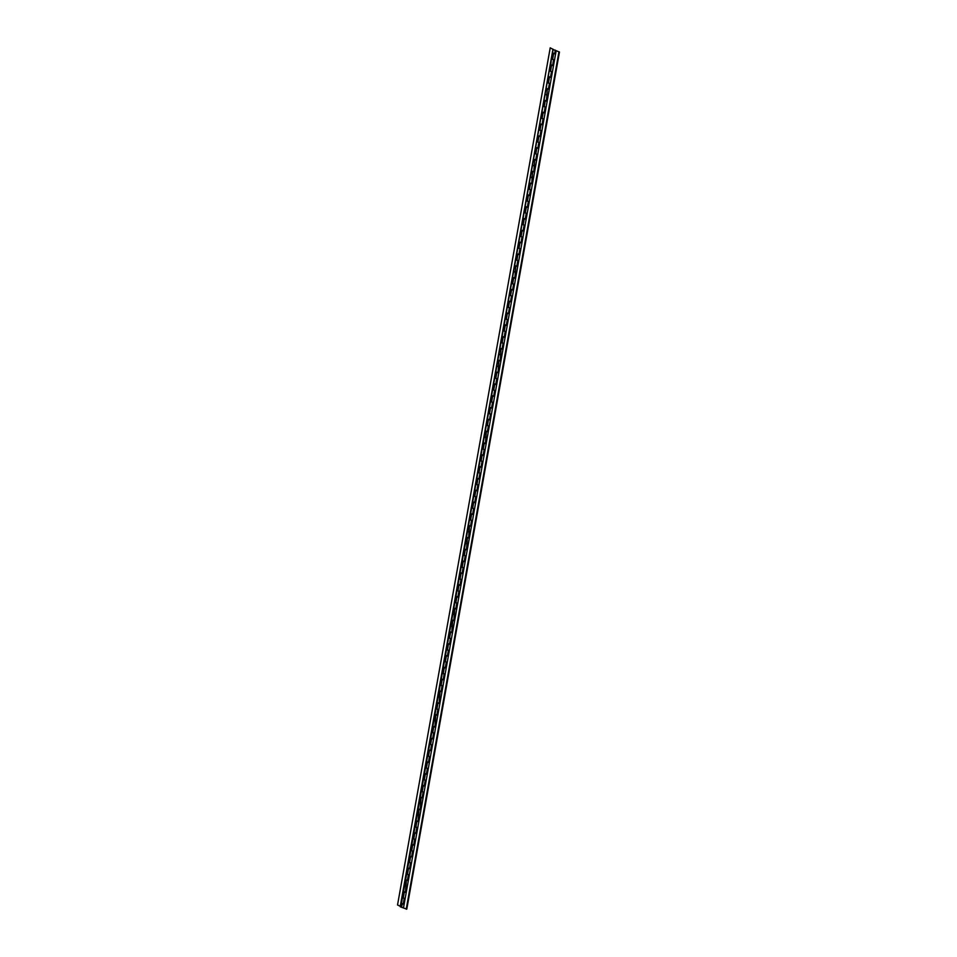 <?xml version="1.0" encoding="UTF-8"?>
<svg xmlns="http://www.w3.org/2000/svg" width="957" height="957" viewBox="0 0 957 957"><rect width="100%" height="100%" fill="white"/><g stroke="black" fill="none" stroke-linecap="round" stroke-linejoin="round"><path stroke-width="1.44" d="M554.486 50.075L553.613 49.824L554.486 50.075M554.821 50.242L550.215 47.85L554.821 50.242M552.524 53.018L554.713 53.508L555.323 50.123M550.419 64.825L552.62 65.315L553.625 59.669M401.055 903.396L403.244 903.875L404.249 898.24M403.16 891.577L405.349 892.068L406.354 886.421M405.266 879.77L407.455 880.261L408.46 874.614M407.359 867.963L409.56 868.442L410.565 862.807M409.464 856.144L411.654 856.635L412.658 850.988M411.57 844.337L413.759 844.828L414.764 839.181M413.675 832.53L415.864 833.009L416.869 827.374M415.781 820.711L417.97 821.202L418.975 815.555M417.886 808.904L420.075 809.395L421.08 803.748M419.991 797.097L422.181 797.576L423.185 791.941M422.085 785.278L424.286 785.769L425.291 780.134M424.19 773.471L426.379 773.962L427.396 768.315M426.296 761.664L428.485 762.155L429.49 756.509M428.401 749.845L430.59 750.336L431.595 744.702M430.506 738.038L432.696 738.529L433.7 732.883M432.612 726.231L434.801 726.722L435.806 721.076M434.717 714.424L436.906 714.903L437.911 709.269M436.823 702.605L439.012 703.096L440.017 697.45M438.916 690.798L441.117 691.289L442.122 685.643M441.021 678.992L443.211 679.47L444.215 673.836M443.127 667.173L445.316 667.663L446.321 662.017M445.232 655.366L447.421 655.856L448.426 650.21M447.338 643.559L449.527 644.037L450.532 638.403M449.443 631.74L451.632 632.23L452.637 626.584M451.548 619.933L453.738 620.423L454.742 614.777M453.642 608.126L455.843 608.604L456.848 602.97M455.747 596.307L457.948 596.797L458.953 591.151M457.853 584.5L460.042 584.99L461.047 579.344M459.958 572.693L462.147 573.171L463.152 567.537M462.064 560.874L464.253 561.364L465.258 555.73M464.169 549.067L466.358 549.557L467.363 543.911M466.274 537.26L468.463 537.75L469.468 532.104M468.38 525.441L470.569 525.931L471.574 520.297M470.473 513.634L472.674 514.124L473.679 508.478M472.579 501.827L474.768 502.317L475.773 496.671M474.684 490.02L476.873 490.498L477.878 484.864M476.789 478.201L478.978 478.691L479.983 473.045M478.895 466.394L481.084 466.884L482.089 461.238M481 454.587L483.189 455.065L484.194 449.431M483.106 442.768L485.295 443.258L486.3 437.612M485.199 430.961L487.4 431.451L488.405 425.805M487.304 419.154L489.505 419.633L490.51 413.998M489.41 407.335L491.599 407.826L492.604 402.179M491.515 395.528L493.704 396.019L494.709 390.372M493.621 383.721L495.81 384.2L496.815 378.565M495.726 371.902L497.915 372.393L498.92 366.746M497.831 360.095L500.021 360.586L501.025 354.939M499.937 348.288L502.126 348.767L503.131 343.132M502.03 336.469L504.231 336.96L505.236 331.325M504.136 324.662L506.325 325.153L507.33 319.506M506.241 312.855L508.43 313.346L509.435 307.699M508.346 301.036L510.536 301.527L511.54 295.892M510.452 289.229L512.641 289.72L513.646 284.073M512.557 277.422L514.746 277.913L515.751 272.267M514.663 265.615L516.852 266.094L517.857 260.46M516.756 253.796L518.957 254.287L519.962 248.641M518.861 241.989L521.063 242.48L522.067 236.834M520.967 230.182L523.156 230.661L524.161 225.027M523.072 218.363L525.261 218.854L526.266 213.208M525.178 206.556L527.367 207.047L528.372 201.401M527.283 194.75L529.472 195.228L530.477 189.594M529.388 182.931L531.578 183.421L532.582 177.775M531.494 171.124L533.683 171.614L534.688 165.968M533.587 159.317L535.788 159.795L536.793 154.161M535.693 147.498L537.882 147.988L538.887 142.342M537.798 135.691L539.987 136.181L540.992 130.535M539.904 123.884L542.093 124.362L543.097 118.728M542.009 112.065L544.198 112.555L545.203 106.921M544.114 100.258L546.303 100.748L547.308 95.102M546.22 88.451L548.409 88.941L549.414 83.295M548.325 76.644L550.514 77.122L551.519 71.488M547.464 82.398L548.971 83.139M545.358 94.217L546.866 94.946M543.253 106.024L544.76 106.765M541.16 117.831L542.655 118.572M539.054 129.65L540.549 130.379M536.949 141.457L538.444 142.198M534.843 153.264L536.339 154.005M532.738 165.083L534.233 165.812M530.633 176.889L532.14 177.631M528.527 188.696L530.034 189.438M526.434 200.503L527.929 201.245M524.328 212.322L525.824 213.052M522.223 224.129L523.718 224.871M520.118 235.936L521.613 236.678M518.012 247.755L519.507 248.485M515.907 259.562L517.414 260.304M513.801 271.369L515.309 272.111M511.696 283.188L513.203 283.918M509.603 294.995L511.098 295.737M507.497 306.802L508.992 307.544M505.392 318.621L506.887 319.351M503.286 330.428L504.782 331.17M501.181 342.235L502.676 342.977M499.075 354.054L500.583 354.784M496.97 365.861L498.477 366.603M494.877 377.668L496.372 378.41M492.771 389.487L494.267 390.217M490.666 401.294L492.161 402.036M488.56 413.101L490.056 413.843M486.455 424.908L487.95 425.65M484.35 436.727L485.857 437.457M482.244 448.534L483.752 449.276M480.139 460.341L481.646 461.083M478.045 472.16L479.541 472.89M475.94 483.967L477.435 484.709M473.835 495.774L475.33 496.516M471.729 507.593L473.225 508.323M469.624 519.4L471.119 520.141M467.518 531.207L469.026 531.948M465.413 543.026L466.92 543.755M463.32 554.833L464.815 555.574M461.214 566.64L462.71 567.381M459.109 578.459L460.604 579.188M457.003 590.266L458.499 591.007M454.898 602.073L456.393 602.814M452.793 613.892L454.3 614.621M450.687 625.699L452.194 626.44M448.582 637.506L450.089 638.247M446.488 649.313L447.984 650.054M444.383 661.131L445.878 661.861M442.278 672.938L443.773 673.68M440.172 684.745L441.667 685.487M438.067 696.564L439.562 697.294M435.961 708.371L437.469 709.113M433.856 720.178L435.363 720.92M431.751 731.997L433.258 732.727M429.657 743.804L431.152 744.546M427.552 755.611L429.047 756.353M425.446 767.43L426.942 768.16M423.341 779.237L424.836 779.979M421.236 791.044L422.731 791.786M419.13 802.863L420.637 803.593M417.025 814.67L418.532 815.412M414.931 826.477L416.427 827.219M412.826 838.284L414.321 839.026M410.72 850.103L412.216 850.845M408.615 861.91L410.11 862.652M406.51 873.717L408.005 874.459M404.404 885.536L405.912 886.266M402.299 897.343L403.806 898.085M550.215 47.85L397.538 904.975L400.433 906.363M551.675 58.784L553.17 59.513M549.569 70.591L551.065 71.332M548.708 76.608L550.634 77.433L551.687 71.536L550.514 71.273L551.555 65.375L552.739 65.626L553.792 59.717L552.608 59.466L553.66 53.556L552.907 52.982M555.443 50.434L559.462 52.025L555.443 50.434L554.845 53.819L553.66 53.556M559.462 52.025L406.785 909.15L400.337 906.841L400.947 903.468L403.364 904.186L404.416 898.288L403.244 898.025L404.297 892.127L405.469 892.379L406.402 880.308L407.574 880.572L408.627 874.662L407.455 874.411L408.495 868.501L409.68 868.753L410.732 862.855L409.548 862.592L410.601 856.694L411.785 856.946L412.838 851.036L411.654 850.785L412.706 844.887L413.891 845.139L414.943 839.229L413.759 838.978L414.812 833.068L415.996 833.32L417.049 827.422L415.864 827.171L416.917 821.262L418.089 821.513L419.022 809.455L420.195 809.706L421.128 797.636L422.3 797.887L423.353 791.989L422.181 791.738L423.233 785.829L424.406 786.08L425.458 780.17L424.286 779.919L425.327 774.022L426.511 774.273L427.564 768.363L426.379 768.112L427.432 762.203L428.616 762.454L429.669 756.556L428.485 756.305L429.537 750.396L430.722 750.647L431.774 744.737L430.59 744.486L431.643 738.589L432.827 738.84L433.88 732.93L432.696 732.679L433.748 726.77L434.921 727.033L435.854 714.963L437.026 715.214L438.079 709.316L436.906 709.053L437.959 703.156L439.131 703.407L440.064 691.337L441.237 691.6L442.29 685.691L441.105 685.439L442.158 679.53L443.342 679.781L444.395 673.884L443.211 673.62L444.263 667.723L445.448 667.974L446.5 662.065L445.316 661.813L446.369 655.904L447.553 656.167L448.606 650.258L447.421 650.006L448.474 644.097L449.658 644.348L450.699 638.451L449.527 638.187L450.58 632.29L451.752 632.541L452.685 620.483L453.857 620.734L454.79 608.664L455.963 608.915L457.015 603.018L455.843 602.766L456.884 596.857L458.068 597.108L459.121 591.199L457.936 590.947L458.989 585.05L460.173 585.301L461.226 579.392L460.042 579.141L461.095 573.231L462.279 573.482L463.332 567.585L462.147 567.334L463.2 561.424L464.384 561.675L465.437 555.766L464.253 555.515L465.305 549.617L466.478 549.868L467.411 537.798L468.583 538.049L469.516 525.991L470.688 526.242L471.741 520.345L470.569 520.082L471.622 514.184L472.794 514.435L473.847 508.526L472.662 508.275L473.715 502.365L474.899 502.628L475.952 496.719L474.768 496.468L475.82 490.558L477.005 490.809L478.057 484.912L476.873 484.649L477.926 478.751L479.11 479.002L480.163 473.093L478.978 472.842L480.031 466.932L481.215 467.195L482.256 461.286L481.084 461.035L482.137 455.125L483.309 455.376L484.362 449.479L483.189 449.216L484.242 443.318L485.414 443.57L486.347 431.499L487.52 431.763L488.572 425.853L487.4 425.602L488.441 419.692L489.625 419.944L490.678 414.046L489.494 413.795L490.546 407.885L491.731 408.137L492.783 402.227L491.599 401.976L492.652 396.078L493.836 396.33L494.889 390.42L493.704 390.169L494.757 384.259L495.941 384.511L496.994 378.613L495.81 378.362L496.862 372.452L498.035 372.704L498.968 360.645L500.14 360.897L501.073 348.827L502.246 349.078L503.298 343.18L502.126 342.929L503.179 337.02L504.351 337.271L505.404 331.361L504.219 331.11L505.272 325.213L506.456 325.464L507.509 319.554L506.325 319.303L507.377 313.394L508.562 313.645L509.614 307.747L508.43 307.496L509.483 301.587L510.667 301.838L511.72 295.94L510.536 295.677L511.588 289.78L512.773 290.031L513.813 284.121L512.641 283.87L513.694 277.961L514.866 278.224L515.799 266.154L516.971 266.405L518.024 260.507L516.852 260.244L517.904 254.347L519.077 254.598L520.13 248.688L518.957 248.437L519.998 242.528L521.182 242.791L522.235 236.881L521.051 236.63L522.103 230.721L523.288 230.972L524.34 225.074L523.156 224.811L524.209 218.914L525.393 219.165L526.446 213.255L525.261 213.004L526.314 207.095L527.498 207.358L528.551 201.449L527.367 201.197L528.42 195.288L529.592 195.539L530.645 189.642L529.472 189.39L530.525 183.481L531.697 183.732L532.63 171.674L533.803 171.925L534.736 159.855L535.908 160.106L536.961 154.209L535.776 153.957L536.829 148.048L538.013 148.299L539.066 142.39L537.882 142.138L538.935 136.241L540.119 136.492L541.172 130.583L539.987 130.331L541.04 124.422L542.224 124.673L543.277 118.776L542.093 118.524L543.145 112.615L544.33 112.866L545.37 106.957L544.198 106.706L545.251 100.808L546.423 101.059L547.356 88.989L548.528 89.24L549.581 83.343L548.409 83.092L549.462 77.182M547.655 82.505L548.409 83.092M545.55 94.324L546.303 94.899M546.603 88.415L547.356 88.989M543.444 106.131L544.198 106.706M544.497 100.222L545.251 100.808M541.339 117.938L542.093 118.524M542.392 112.041L543.145 112.615M539.234 129.757L539.987 130.331M540.286 123.848L541.04 124.422M537.128 141.564L537.882 142.138M538.181 135.655L538.935 136.241M535.023 153.371L535.776 153.957M536.076 147.474L536.829 148.048M532.929 165.19L533.683 165.764M533.982 159.281L534.736 159.855M530.824 176.997L531.578 177.571M531.877 171.088L532.63 171.674M528.719 188.804L529.472 189.39M529.771 182.907L530.525 183.481M526.613 200.623L527.367 201.197M527.666 194.714L528.42 195.288M524.508 212.43L525.261 213.004M525.56 206.521L526.314 207.095M522.402 224.237L523.156 224.811M523.455 218.34L524.209 218.914M520.297 236.056L521.051 236.63M521.35 230.147L522.103 230.721M518.204 247.863L518.957 248.437M519.244 241.954L519.998 242.528M516.098 259.67L516.852 260.244M517.151 253.772L517.904 254.347M513.993 271.489L514.746 272.063M515.045 265.579L515.799 266.154M511.887 283.296L512.641 283.87M512.94 277.386L513.694 277.961M509.782 295.103L510.536 295.677M510.835 289.193L511.588 289.78M507.677 306.91L508.43 307.496M508.729 301.012L509.483 301.587M505.571 318.729L506.325 319.303M506.624 312.819L507.377 313.394M503.466 330.536L504.219 331.11M504.518 324.626L505.272 325.213M501.372 342.343L502.126 342.929M502.425 336.445L503.179 337.02M499.267 354.162L500.021 354.736M500.32 348.252L501.073 348.827M497.162 365.969L497.915 366.543M498.214 360.059L498.968 360.645M495.056 377.776L495.81 378.362M496.109 371.878L496.862 372.452M492.951 389.595L493.704 390.169M494.003 383.685L494.757 384.259M490.845 401.402L491.599 401.976M491.898 395.492L492.652 396.078M488.74 413.209L489.494 413.795M489.793 407.311L490.546 407.885M486.646 425.028L487.4 425.602M487.687 419.118L488.441 419.692M484.541 436.835L485.295 437.409M485.594 430.925L486.347 431.499M482.436 448.642L483.189 449.216M483.488 442.744L484.242 443.318M480.33 460.461L481.084 461.035M481.383 454.551L482.137 455.125M478.225 472.268L478.978 472.842M479.278 466.358L480.031 466.932M476.119 484.075L476.873 484.649M477.172 478.177L477.926 478.751M474.014 495.893L474.768 496.468M475.067 489.984L475.82 490.558M471.909 507.7L472.662 508.275M472.961 501.791L473.715 502.365M469.815 519.507L470.569 520.082M470.868 513.598L471.622 514.184M467.71 531.314L468.463 531.901M468.763 525.417L469.516 525.991M465.604 543.133L466.358 543.708M466.657 537.224L467.411 537.798M463.499 554.94L464.253 555.515M464.552 549.031L465.305 549.617M461.394 566.747L462.147 567.334M462.446 560.85L463.2 561.424M459.288 578.566L460.042 579.141M460.341 572.657L461.095 573.231M457.183 590.373L457.936 590.947M458.236 584.464L458.989 585.05M455.089 602.18L455.843 602.766M456.13 596.283L456.884 596.857M452.984 613.999L453.738 614.573M454.037 608.09L454.79 608.664M450.879 625.806L451.632 626.38M451.931 619.897L452.685 620.483M448.773 637.613L449.527 638.187M449.826 631.716L450.58 632.29M446.668 649.432L447.421 650.006M447.72 643.523L448.474 644.097M444.562 661.239L445.316 661.813M445.615 655.33L446.369 655.904M442.457 673.046L443.211 673.62M443.51 667.149L444.263 667.723M440.352 684.865L441.105 685.439M441.404 678.956L442.158 679.53M438.258 696.672L439.012 697.246M439.311 690.763L440.064 691.337M436.153 708.479L436.906 709.053M437.205 702.582L437.959 703.156M434.047 720.298L434.801 720.872M435.1 714.389L435.854 714.963M431.942 732.105L432.696 732.679M432.995 726.196L433.748 726.77M429.837 743.912L430.59 744.486M430.889 738.003L431.643 738.589M427.731 755.719L428.485 756.305M428.784 749.821L429.537 750.396M425.626 767.538L426.379 768.112M426.678 761.628L427.432 762.203M423.532 779.345L424.286 779.919M424.573 773.435L425.327 774.022M421.427 791.152L422.181 791.738M422.48 785.254L423.233 785.829M419.322 802.971L420.075 803.545M420.374 797.061L421.128 797.636M417.216 814.778L417.97 815.352M418.269 808.868L419.022 809.455M415.111 826.585L415.864 827.171M416.163 820.687L416.917 821.262M413.005 838.404L413.759 838.978M414.058 832.494L414.812 833.068M410.9 850.211L411.654 850.785M411.953 844.301L412.706 844.887M408.795 862.018L409.548 862.592M409.847 856.12L410.601 856.694M406.701 873.837L407.455 874.411M407.754 867.927L408.495 868.501M404.596 885.644L405.349 886.218M405.648 879.734L406.402 880.308M402.49 897.451L403.244 898.025M403.543 891.553L404.297 892.127M401.438 903.36L549.258 70.806L550.514 71.273M549.761 70.698L550.311 64.909L551.555 65.375M550.813 64.801L551.364 58.999L552.608 59.466M551.854 58.891L553.014 49.716M406.235 909.138L558.912 52.013M552.955 49.166L400.277 906.279M403.495 907.822L556.173 50.709M401.593 907.308L402.191 903.934"/></g></svg>
